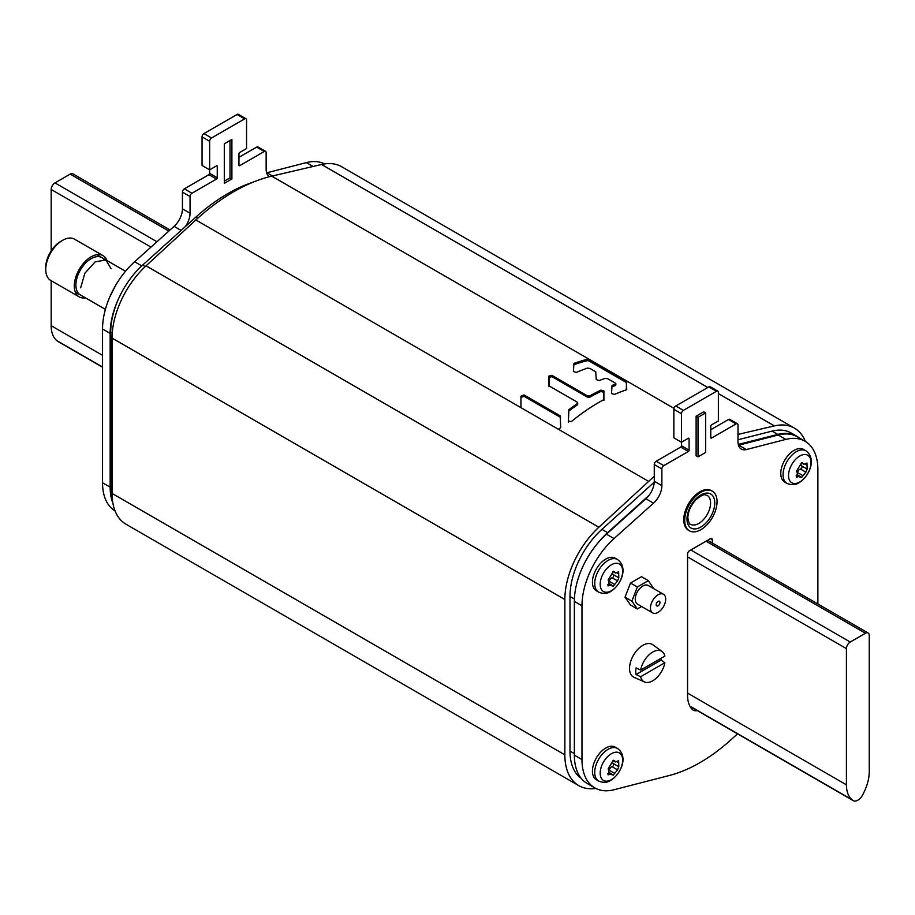 <?xml version="1.0" encoding="UTF-8"?>
<svg xmlns="http://www.w3.org/2000/svg" width="915" height="915" viewBox="0 0 915 915"><rect width="100%" height="100%" fill="white"/><g stroke="black" fill="none" stroke-linecap="round" stroke-linejoin="round"><path stroke-width="1.37" d="M595.791 788.433A67.264 38.83 -60 0 1 578.783 785.63A67.264 38.83 -60 0 1 564.852 754.841L564.852 599.519A67.264 38.83 -60 0 1 598.856 527.234L648.655 481.393A188.341 108.736 -60 0 1 654.271 476.383M737.982 434.431L774.365 425.91A67.264 38.83 -60 0 1 794.437 428.129A67.264 38.83 -60 0 1 805.36 441.419M794.437 428.129L341.638 166.713A67.264 38.83 120 0 0 321.565 164.494L271.766 176.149A188.341 108.736 120 0 0 195.856 219.966L146.057 265.819A67.264 38.83 120 0 0 112.053 338.093L112.053 493.414A67.264 38.83 120 0 0 125.984 524.215L578.783 785.63M271.766 176.149L589.923 359.709L589.923 361.082L587.384 360.647A186.729 107.81 120 0 0 573.934 364.765L573.408 365.314M589.923 361.082L626.237 382.047L626.237 380.674L589.923 359.709M626.237 380.674L674 408.376M626.695 381.063L626.237 389.882A188.341 108.736 120 0 0 614.583 394.388L611.517 393.541L612.043 385.432A188.341 108.736 -60 0 1 615.326 384.266L615.326 383.099L607.709 378.707L605.17 378.398A188.341 108.736 120 0 0 599.348 380.537L596.271 379.645L595.745 371.799L589.923 368.436L587.384 368.127A188.341 108.736 120 0 0 576.473 372.394L573.408 371.536L573.934 363.427A188.341 108.736 -60 0 1 587.384 359.275L589.157 359.389M648.655 481.393L558.413 429.284L560.712 427.614L560.186 415.799L523.998 394.914L520.932 396.206L521.012 407.69L195.856 219.966M615.326 383.099L615.326 385.604A186.729 107.81 120 0 0 612.043 386.771L611.517 387.32M551.951 376.671L587.384 397.133L587.384 395.818L589.923 395.818A188.341 108.736 -60 0 1 600.835 390.156L603.9 390.991L603.374 399.878A188.341 108.736 120 0 0 571.395 421.541L568.329 421.026L568.856 409.691A188.341 108.736 -60 0 1 577.216 403.721L577.216 402.131L549.412 386.073L548.886 376.111L551.951 375.356L551.951 376.671L548.886 377.426L548.886 376.111L548.886 386.633M587.384 395.818L551.951 375.356M577.216 402.131L577.216 405.036A186.729 107.81 120 0 0 568.856 411.018L568.329 422.375M626.237 382.047L626.764 389.378M615.326 384.449L615.326 385.604M558.413 429.284L521.012 407.69M523.998 394.914L523.998 396.264L560.186 417.149L560.186 415.799M523.998 396.264L520.932 397.568L520.932 396.206M520.932 407.392L520.932 397.568M560.712 417.983L560.186 417.149M603.9 400.496L603.9 392.318L600.835 391.483A186.729 107.81 120 0 0 589.923 397.144L587.384 397.133M577.216 403.446L577.216 405.036M170.076 229.951L72.891 173.839A5.376 3.111 120 0 0 70.192 174.113L54.98 182.897A5.376 3.111 120 0 0 51.171 189.485L51.171 250.882M102.537 366.995L56.833 340.609A34.976 20.199 120 0 1 51.171 325.694L51.171 280.688M56.833 340.609L57.599 341.238A9.15 5.284 120 0 0 58.011 341.524L102.537 367.224L57.599 341.238M846.421 648.621A5.376 3.111 -60 0 1 850.229 642.033L865.441 633.237A5.376 3.111 -60 0 1 868.141 632.974A5.376 3.111 -60 0 1 869.25 635.433L869.25 771.642A34.976 20.199 -60 0 1 863.588 793.088L862.822 794.609A9.15 5.284 -60 0 1 853.26 800.648A9.15 5.284 -60 0 1 852.849 800.362L852.082 799.733A34.976 20.199 -60 0 1 846.421 784.818L846.421 648.621L687.565 556.903M252.746 182.314A166.816 96.315 120 0 0 195.844 217.13L142.649 265.087A61.888 35.731 120 0 0 110.715 332.168L110.715 486.826A61.888 35.731 120 0 0 112.373 499.636M738.256 444.427L777.773 434.419A61.888 35.731 -60 0 1 796.885 436.306A61.888 35.731 -60 0 1 799.218 437.873M597.083 543.968A61.888 35.731 -60 0 1 607.629 532.656L649.067 495.301M654.236 482.194L601.921 529.362A61.888 35.731 120 0 0 569.988 596.443L569.988 751.101A61.888 35.731 120 0 0 581.322 778.493M796.885 436.306L791.178 433.012A61.888 35.731 120 0 0 772.066 431.125L737.982 439.76M245.998 118.744L238.392 114.352A2.688 1.556 120 0 0 237.042 114.478L203.942 133.59A2.688 1.556 120 0 0 202.043 136.884L202.043 165.443L209.649 169.835L209.649 141.276A2.688 1.556 -60 0 1 211.548 137.982L244.66 118.87A2.688 1.556 -60 0 1 245.998 118.744A2.688 1.556 -60 0 1 246.558 119.968L246.558 148.527L239.707 152.485A1.075 0.618 120 0 0 238.952 153.8L238.952 165.226A1.075 0.618 120 0 0 239.707 165.672L264.252 151.501A2.688 1.556 -60 0 1 265.602 151.364A2.688 1.556 -60 0 1 266.151 152.599L266.151 169.286A16.138 9.322 120 0 0 269.502 176.686A16.138 9.322 120 0 0 269.525 176.698M112.877 503.147A61.888 35.731 -60 0 1 110.155 487.157L110.155 333.38A61.888 35.731 -60 0 1 119.19 297.409M185.379 226.565A16.138 9.322 120 0 0 190.057 213.229L190.057 196.531A2.688 1.556 -60 0 1 191.956 193.237L216.5 179.066A1.075 0.618 120 0 0 217.255 177.75L217.255 166.324A1.075 0.618 120 0 0 216.5 165.889L209.649 169.835L209.649 173.358A1.075 0.618 -60 0 1 208.894 174.674L184.35 188.845A2.688 1.556 120 0 0 182.44 192.139L182.44 208.837A16.138 9.322 -60 0 1 174.079 226.371L134.619 261.77A61.888 35.731 120 0 0 102.537 328.988L102.537 482.765A61.888 35.731 120 0 0 115.061 510.925M231.907 178.963L224.301 183.355L224.301 143.804L231.907 139.412L231.907 178.963L230.008 177.865L224.301 181.159M324.631 163.911A61.888 35.731 120 0 0 306.376 162.607L266.917 172.775A16.138 9.322 -60 0 1 266.642 172.832M265.602 151.364L257.984 146.972A2.688 1.556 120 0 0 256.646 147.109L238.952 157.323M230.008 140.51L230.008 177.865M717.829 391.14L710.212 386.748A2.688 1.556 120 0 0 708.873 386.885L675.762 405.997A2.688 1.556 120 0 0 673.863 409.291L673.863 437.85L681.469 442.242L681.469 413.683A2.688 1.556 -60 0 1 683.379 410.389L716.479 391.277A2.688 1.556 -60 0 1 717.829 391.14A2.688 1.556 -60 0 1 718.378 392.375L718.378 420.934L711.527 424.892A1.075 0.618 120 0 0 710.772 426.207L710.772 437.633A1.075 0.618 120 0 0 711.527 438.068L736.072 423.897A2.688 1.556 -60 0 1 737.421 423.771A2.688 1.556 -60 0 1 737.982 424.995L737.982 441.693A16.138 9.322 120 0 0 741.322 449.082A16.138 9.322 120 0 0 746.343 449.562L785.802 439.406A61.888 35.731 -60 0 1 805.063 441.247A61.888 35.731 -60 0 1 817.884 469.578L817.884 603.957M737.559 733.853L730.399 740.281A161.429 93.204 -60 0 1 669.46 775.462L614.045 789.737A61.888 35.731 -60 0 1 594.784 787.884A61.888 35.731 -60 0 1 581.974 759.553L581.974 605.776A61.888 35.731 -60 0 1 614.045 538.569L653.504 503.17L645.899 498.778A16.138 9.322 -60 0 0 654.271 481.233L654.271 464.546A2.688 1.556 120 0 1 656.169 461.251L680.714 447.08A1.075 0.618 -60 0 0 681.469 445.754L681.469 442.242L688.32 438.285A1.075 0.618 120 0 1 689.087 438.731L688.32 438.285M645.899 498.778L606.439 534.177A61.888 35.731 120 0 0 574.357 601.384L574.357 755.161A61.888 35.731 120 0 0 587.178 783.492L594.784 787.884M805.063 441.247L797.457 436.855A61.888 35.731 120 0 0 778.196 435.014L738.737 445.17A16.138 9.322 -60 0 1 738.474 445.239M737.421 423.771L729.815 419.379A2.688 1.556 120 0 0 728.466 419.505L710.772 429.718M653.504 503.17A16.138 9.322 120 0 0 661.877 485.636L661.877 468.938A2.688 1.556 -60 0 1 663.775 465.644L688.32 451.472A1.075 0.618 120 0 0 689.087 450.157L689.087 438.731M696.121 416.211L703.726 411.819L705.637 412.917L705.637 452.456L698.019 456.848L696.121 455.75L696.121 416.211L698.019 417.309L705.637 412.917M697.264 710.589A13.45 7.766 120 0 1 693.204 710.154A13.45 7.766 120 0 1 692.198 709.365A34.976 20.199 120 0 1 687.565 695.4L687.565 554.067A2.688 1.556 120 0 1 689.464 550.773L710.395 538.683A2.688 1.556 120 0 1 711.733 538.558A2.688 1.556 120 0 1 712.293 539.781L712.293 542.995M698.019 456.848L698.019 417.309M662.083 651.503L652.83 644.755A18.838 10.877 120 0 0 638.144 649.044A18.838 10.877 120 0 0 629.531 668.385A18.838 10.877 120 0 0 634.038 677.317L644.503 681.95A17.614 10.168 -60 0 1 640.626 676.723L636.062 674.527A18.128 10.465 -60 0 1 635.742 671.393A18.128 10.465 -60 0 1 636.062 667.893L640.626 670.089A17.614 10.168 -60 0 1 649.719 654.214A17.614 10.168 -60 0 1 662.083 651.503A17.614 10.168 -60 0 1 664.862 656.101L640.626 670.089M661.305 658.148A18.128 10.465 -60 0 1 661.053 660.104L636.062 674.527M644.503 681.95A17.614 10.168 -60 0 0 664.862 662.735L661.053 660.104M664.862 662.735L640.626 676.723M615.166 558.161A18.838 10.877 120 0 0 605.753 559.099A18.838 10.877 120 0 0 593.446 575.695A18.838 10.877 120 0 0 596.34 590.781L598.616 592.096A18.838 10.877 -60 0 1 595.734 577.01A18.838 10.877 -60 0 1 608.029 560.415A18.838 10.877 -60 0 1 617.453 559.477L615.166 558.161M611.426 564.761A15.898 9.184 -60 0 1 622.658 571.2A15.898 9.184 -60 0 1 611.517 590.667A15.898 9.184 120 0 1 611.426 590.724A15.898 9.184 120 0 1 600.183 584.296A15.898 9.184 120 0 1 611.323 564.829A15.898 9.184 120 0 1 611.426 564.761M607.743 584.662L613.29 586.183L617.568 580.934L618.78 577.8L613.325 574.643A3.18 1.83 120 0 1 613.256 574.609L618.734 577.777M608.681 583.244L613.29 586.183M609.424 585.634L607.972 585.886L609.138 581.7L608.098 580.03M618.803 577.811L618.62 571.784L615.498 573.019L613.29 571.463L608.166 580.076M613.576 571.349L614.708 572.001L613.29 571.463M613.416 574.7A1.761 1.018 -60 0 1 613.725 575.466A1.761 1.018 -60 0 1 612.101 577.777A3.18 1.83 120 0 0 609.253 581.334A1.761 1.018 -60 0 1 609.127 581.768M612.844 571.852A3.18 1.83 120 0 0 612.604 573.156A3.18 1.83 120 0 0 613.256 574.609M803.519 449.425A18.838 10.877 120 0 0 794.106 450.352A18.838 10.877 120 0 0 781.799 466.947A18.838 10.877 120 0 0 784.681 482.045L786.969 483.36A18.838 10.877 -60 0 1 784.075 468.263A18.838 10.877 -60 0 1 796.382 451.667A18.838 10.877 -60 0 1 805.795 450.74L803.519 449.425M799.767 456.025A15.898 9.184 -60 0 1 811.01 462.464A15.898 9.184 -60 0 1 799.87 481.931A15.898 9.184 120 0 1 799.767 481.988A15.898 9.184 120 0 1 788.524 475.548A15.898 9.184 120 0 1 799.676 456.082A15.898 9.184 120 0 1 799.767 456.025M796.096 475.914L801.632 477.447L805.909 472.186L807.133 469.052L801.609 465.872A3.18 1.83 120 0 0 801.666 465.907L807.041 469.006M797.034 474.496L801.632 477.447M797.777 476.887L796.325 477.138L797.48 472.952L796.439 471.282L801.632 462.727L803.061 463.265L801.632 462.727M807.156 469.063L806.973 463.036L803.839 464.282L801.917 462.601M801.757 465.952A1.761 1.018 -60 0 1 802.066 466.73A1.761 1.018 -60 0 1 800.453 469.04A3.18 1.83 120 0 0 797.594 472.586A1.761 1.018 -60 0 1 797.48 473.021M801.197 463.104A3.18 1.83 120 0 0 800.945 464.42A3.18 1.83 120 0 0 801.609 465.872M615.166 747.098A18.838 10.877 120 0 0 605.753 748.024A18.838 10.877 120 0 0 593.446 764.62A18.838 10.877 120 0 0 596.34 779.717L598.616 781.033A18.838 10.877 -60 0 1 595.734 765.935A18.838 10.877 -60 0 1 608.029 749.339A18.838 10.877 -60 0 1 617.453 748.413L615.166 747.098M611.426 753.697A15.898 9.184 -60 0 1 622.658 760.125A15.898 9.184 -60 0 1 611.517 779.603A15.898 9.184 120 0 1 611.426 779.66A15.898 9.184 120 0 1 600.183 773.221A15.898 9.184 120 0 1 611.323 753.754A15.898 9.184 120 0 1 611.426 753.697M607.743 773.587L613.29 775.108L617.568 769.858L618.78 766.724L613.256 763.533A3.18 1.83 120 0 0 613.325 763.568L618.689 766.679M608.681 772.168L613.29 775.108M609.424 774.559L607.972 774.811L609.138 770.624L608.098 768.955M618.803 766.736L618.62 760.708L615.498 761.955L613.29 760.399L608.12 768.977M613.576 760.274L614.708 760.937L613.29 760.399M613.416 763.625A1.761 1.018 -60 0 1 613.725 764.402A1.761 1.018 -60 0 1 612.101 766.701A3.18 1.83 120 0 0 609.253 770.258A1.761 1.018 -60 0 1 609.127 770.693M612.844 760.777A3.18 1.83 120 0 0 612.604 762.081A3.18 1.83 120 0 0 613.256 763.533M111.035 268.644L105.877 259.986L95.16 261.862L84.878 273.219L80.657 287.79M85.45 297.844A23.813 13.748 -60 0 1 79.216 296.883A23.813 13.748 -60 0 1 74.287 285.983A23.813 13.748 -60 0 1 84.683 262.022A23.813 13.748 -60 0 1 103.029 255.64A23.813 13.748 -60 0 1 106.975 260.558M103.029 255.64L74.492 239.158A23.813 13.748 120 0 0 62.586 240.336L62.586 240.336A23.813 13.748 120 0 0 45.75 269.502L45.75 267.306A21.125 12.192 120 0 1 60.687 241.446L62.586 240.336M45.75 269.502A23.813 13.748 120 0 0 50.68 280.402L79.216 296.883M104.001 259.448A21.525 12.433 120 0 0 101.885 257.618A21.525 12.433 120 0 0 85.301 263.383A21.525 12.433 120 0 0 75.899 285.045A21.525 12.433 120 0 0 80.36 294.904M641.598 606.496L637.355 608.955L630.515 604.998L625.014 597.186L630.515 583.027L641.495 576.69L648.346 580.636L653.756 588.665M637.355 608.955L631.865 601.132L637.355 586.984L648.346 580.636M663.455 594.258L648.232 585.474A10.763 6.211 120 0 0 639.94 588.356A10.763 6.211 120 0 0 635.239 599.188A10.763 6.211 120 0 0 637.469 604.117L652.692 612.901A10.763 6.211 -60 0 1 650.462 607.972A10.763 6.211 -60 0 1 655.163 597.152A10.763 6.211 -60 0 1 663.455 594.258A10.763 6.211 -60 0 1 665.685 599.188A10.763 6.211 -60 0 1 660.985 610.019A10.763 6.211 -60 0 1 652.692 612.901M625.014 597.186L631.865 601.132M630.515 583.027L637.355 586.984M658.068 601.384A2.688 1.556 120 0 0 656.318 603.763A2.688 1.556 120 0 0 656.73 605.913A2.688 1.556 120 0 0 658.068 605.776A2.688 1.556 120 0 0 659.829 603.408A2.688 1.556 120 0 0 659.418 601.258A2.688 1.556 120 0 0 658.068 601.384M684.706 520.338A22.875 13.199 -60 0 1 694.691 497.325A22.875 13.199 -60 0 1 712.316 491.195A22.875 13.199 -60 0 1 717.051 501.672A22.875 13.199 -60 0 1 707.066 524.684A22.875 13.199 -60 0 1 689.441 530.814A22.875 13.199 -60 0 1 684.706 520.338M712.316 491.195L711.367 490.646A22.875 13.199 120 0 0 693.742 496.776A22.875 13.199 120 0 0 683.757 519.789A22.875 13.199 120 0 0 688.492 530.265L689.441 530.814M146.057 265.819L598.856 527.234M564.852 599.519L112.053 338.093M112.053 493.414L564.852 754.841M774.365 425.91L718.378 393.587M707.821 387.491L321.565 164.494M573.934 363.427L573.934 364.765M587.384 360.647L587.384 359.275M626.764 381.281L626.764 382.653M588.448 360.624L626.764 382.733M612.043 385.432L612.043 386.771M589.923 395.818L589.923 397.144M600.835 391.483L600.835 390.156M603.9 390.991L603.9 392.318M568.856 409.691L568.856 411.018M168.84 231.06L70.192 174.113M51.171 325.694L102.537 355.352M150.964 247.107L51.171 189.485M54.98 182.897L156.922 241.754M690.814 549.995L850.229 642.033M687.565 693.101L846.421 784.818M852.082 799.733L689.841 706.071M689.99 706.346L852.849 800.362M865.441 633.237L706.025 541.2M197.766 218.239L195.844 217.13M142.649 265.087L145.245 266.585M112.248 333.049L110.715 332.168M110.715 486.826L112.053 487.592M601.921 529.362L607.629 532.656M574.414 598.993L569.988 596.443M569.988 751.101L574.357 753.628M777.773 434.419L772.066 431.125M244.66 118.87L237.042 114.478M203.942 133.59L211.548 137.982M209.649 141.276L202.043 136.884M217.255 166.324L216.5 165.889M209.649 173.358L217.255 177.75M216.5 179.066L208.894 174.674M184.35 188.845L191.956 193.237M190.057 196.531L182.44 192.139M182.44 208.837L190.057 213.229M181.101 230.42L174.079 226.371M134.619 261.77L141.768 265.899M110.155 333.38L102.537 328.988M102.537 482.765L110.155 487.157M313.079 166.473L306.376 162.607M266.917 172.775L272.476 175.977M264.252 151.501L256.646 147.109M238.952 165.226L239.707 165.672M681.469 413.683L673.863 409.291M675.762 405.997L683.379 410.389M716.479 391.277L708.873 386.885M710.772 437.633L711.527 438.068M736.072 423.897L728.466 419.505M738.737 445.17L746.343 449.562M785.802 439.406L778.196 435.014M574.357 755.161L581.974 759.553M581.974 605.776L574.357 601.384M606.439 534.177L614.045 538.569M654.271 481.233L661.877 485.636M661.877 468.938L654.271 464.546M656.169 461.251L663.775 465.644M688.32 451.472L680.714 447.08M681.469 445.754L689.087 450.157M712.293 539.781L710.395 538.683M609.253 581.334L614.708 584.479M616.904 572.904L618.78 573.991M612.101 577.777L617.568 580.934M797.606 472.586L803.061 475.743M805.257 464.168L807.133 465.255M800.453 469.04L805.909 472.186M609.253 770.258L614.708 773.404M616.904 761.84L618.78 762.916M612.101 766.701L617.568 769.858M686.993 519.022A19.638 11.335 120 0 0 700.879 527.04A19.638 11.335 120 0 0 714.764 502.987A19.638 11.335 120 0 0 700.879 494.969A19.638 11.335 120 0 0 686.993 519.022M710.578 502.987A16.676 9.63 120 0 0 707.123 495.347C704.996 495.37 704.939 492.167 695.755 499.945C690.733 505.56 688.103 511.519 687.851 517.81C688.732 522.682 689.59 524.821 690.448 524.249A16.676 9.63 120 0 0 703.303 519.777A16.676 9.63 120 0 0 710.578 502.987M615.852 385.032L615.852 383.682M577.742 404.247L577.742 402.92M853.26 800.648L690.024 706.414M868.141 632.974L707.604 540.296M598.616 592.096C603.271 594.018 607.308 593.789 610.728 591.433C620.827 585.291 628.799 567.609 617.453 559.477M613.073 571.623L615.498 573.019M786.969 483.36C791.624 485.27 795.661 485.053 799.07 482.697C809.169 476.555 817.141 458.861 805.795 450.74M801.414 462.876L803.839 464.282M598.616 781.033C603.271 782.943 607.308 782.725 610.728 780.358C620.827 774.227 628.799 756.533 617.453 748.413M613.073 760.548L615.498 761.955M115.267 286.006L109.72 297.089M96.796 254.679L125.515 271.263M75.27 291.965L105.397 309.362"/></g></svg>

